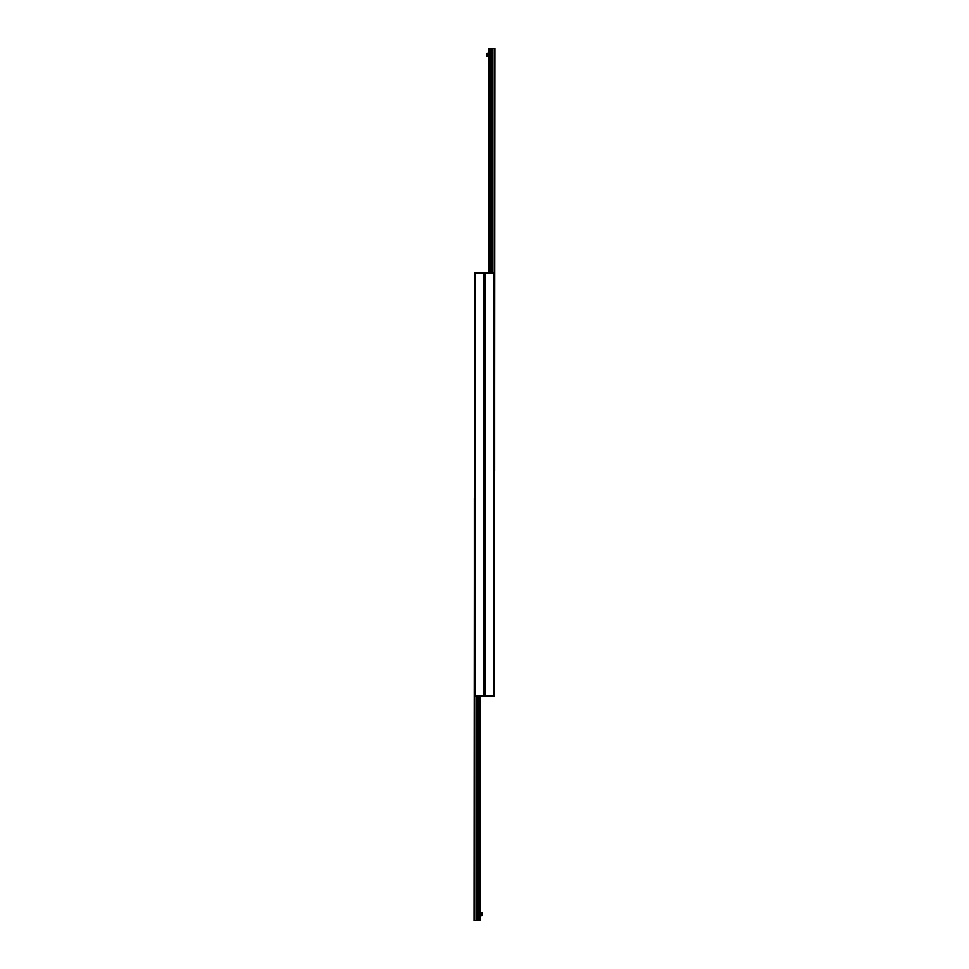 <?xml version="1.0" encoding="UTF-8"?>
<svg xmlns="http://www.w3.org/2000/svg" width="969" height="969" viewBox="0 0 969 969"><rect width="100%" height="100%" fill="white"/><g stroke="black" fill="none" stroke-linecap="round" stroke-linejoin="round"><path stroke-width="1.45" d="M493.378 273.21L474.398 273.21L474.398 695.79L484.5 695.79L484.5 273.21L484.5 695.79L494.602 695.79L494.602 273.21L493.378 273.21L493.378 695.79M474.398 497.969L474.083 920.55L480.309 920.55L480.309 695.79M476.833 695.79L476.833 920.55M477.814 695.79L477.814 920.55M488.691 273.21L488.691 48.45L491.186 48.45L491.186 273.21M491.186 48.45L492.167 48.45L492.167 273.21M492.167 48.45L494.917 48.45L494.602 471.031M488.691 56.408L487.104 56.408L487.104 53.343L488.691 53.343M480.309 912.592L481.896 912.592L481.896 915.657L480.309 915.657M485.299 273.21L485.299 695.79M483.701 695.79L483.701 273.21M475.622 695.79L475.622 273.21M474.338 497.969L474.338 920.55M474.58 695.79L474.58 920.55M474.725 695.79L474.725 920.55M476.627 695.79L476.627 920.55M478.02 695.79L478.02 920.55M479.921 695.79L479.921 920.55M489.079 48.45L489.079 273.21M490.98 48.45L490.98 273.21M492.373 48.45L492.373 273.21M494.275 48.45L494.275 273.21M494.42 48.45L494.42 273.21M494.662 48.45L494.662 471.031"/></g></svg>
